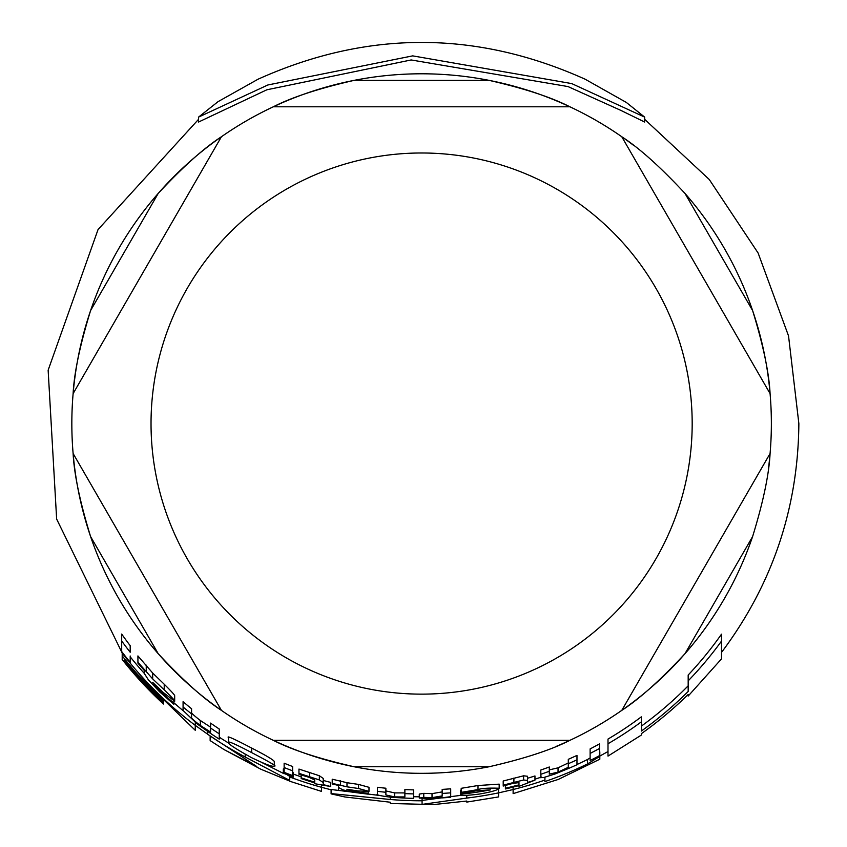 <?xml version="1.0" encoding="UTF-8"?>
<svg xmlns="http://www.w3.org/2000/svg" width="847" height="847" viewBox="0 0 847 847"><rect width="100%" height="100%" fill="white"/><g stroke="black" fill="none" stroke-linecap="round" stroke-linejoin="round"><path stroke-width="1.27" d="M513.123 793.628L558.258 779.441L599.814 759.219L599.814 756.36L587.479 763.952A378.651 378.651 0 0 1 544.917 781.569L544.917 780.076A377.233 377.233 0 0 1 513.123 789.52L513.123 793.501M228.521 742.385C227.102 743.221 234.693 748.272 251.284 757.536C265.683 764.47 273.348 767.287 274.301 765.984C277.572 766.683 270.024 762.226 251.675 752.612C235.805 744.291 228.087 740.892 228.521 742.385L228.521 737.695C226.107 735.281 233.825 738.743 251.675 748.07C266.466 755.683 274.015 760.204 274.301 761.622L274.301 765.984M338.525 787.456L342.791 789.817L353.951 792.379L368.191 794.168L368.191 793.268L354.649 791.765L346.889 789.266L357.762 790.929L368.985 791.373L358.535 788.504L346.984 786.821L332.225 783.348L332.225 783.951L338.525 785.455L338.525 789.817M461.192 792.358L461.192 793.3L476.723 790.717L490.678 789.838A372.733 372.733 0 0 1 460.461 794.264L460.461 794.38C459.455 795.841 465.691 795.746 479.169 794.084C491.324 792.009 497.994 790.06 499.179 788.239C488.539 787.869 481.488 788.313 478.015 789.595L461.192 792.358L461.192 788.313L478.015 785.518L499.179 784.142L499.179 788.239M130.194 656.796A373.252 373.252 0 0 0 144.223 673.312L148.49 680.003L159.649 691.851L173.879 704.333L173.879 703.148L160.348 691.512L152.576 682.301L163.46 692.634L174.683 701.2C175.361 701.104 171.877 697.325 164.223 689.86L152.682 678.923L137.923 662.216L137.923 663.137L144.223 670.39L144.223 673.312L144.223 670.39M644.641 117.098L626.293 102.413L585.15 79.216C476.13 30.185 367.1 30.174 258.07 79.205L218.039 101.661L198.569 117.098L267.864 84.975L412.701 55.87L571.736 83.588L644.641 117.098L644.641 122.032L620.819 110.375L567.998 86.563L411.166 59.957L266.858 89.793L198.569 122.032L198.569 117.098M641.327 726.154A373.951 373.951 0 0 0 688.177 685.816M607.998 739.082A366.465 366.465 0 0 0 641.327 716.858L641.327 721.866A370.488 370.488 0 0 1 607.998 743.751L607.998 739.082M599.814 756.064L607.998 751.543L607.998 743.751L607.998 755.958M688.177 675.027A366.465 366.465 0 0 0 721.517 634.159L721.517 641.094A370.488 370.488 0 0 1 688.177 680.861L688.177 675.027M534.965 779.176A373.252 373.252 0 0 0 540.799 777.271M576.976 764.513A374.681 374.681 0 0 0 587.479 759.515L590.126 757.949M293.369 774.094A373.252 373.252 0 0 0 301.172 776.847M261.363 762.289L283.967 773.692M287.969 775.439L289.738 776.191M219.246 737.197A373.252 373.252 0 0 0 229.008 743.285M173.879 702.756A373.252 373.252 0 0 0 183.09 710.665M332.225 783.348L332.225 779.198L346.984 782.713L358.535 784.417L368.985 787.308L368.985 791.373M461.192 790.992L460.461 790.346M549.301 769.881L558.046 767.827L568.295 762.956M540.799 777.133L540.799 770.029A366.402 366.402 0 0 0 549.301 766.99L549.301 771.278A370.425 370.425 0 0 1 540.799 774.285L541.106 777.641L543.827 777.493L555.357 773.862L568.295 768.557A374.882 374.882 0 0 0 576.976 764.735L576.976 759.833A370.425 370.425 0 0 1 568.295 763.708L568.295 767.308L558.046 772.125L549.301 774.147L549.301 771.278M568.295 767.308L568.295 759.314A366.402 366.402 0 0 0 576.976 755.397L576.976 759.833M137.923 662.216L137.923 655.927L152.682 673.047L164.223 684.238C171.443 691.385 174.927 695.239 174.683 695.8L174.683 701.2M210.575 727.997L210.575 723.094A366.402 366.402 0 0 0 219.246 729.013L219.246 733.83A370.425 370.425 0 0 1 210.575 727.997L210.575 732.03L200.326 725.477C193.402 720.162 190.49 717.451 191.581 717.345L191.581 713.915A370.425 370.425 0 0 1 183.079 706.98L183.079 710.495L197.626 724.291L210.575 733.407A374.882 374.882 0 0 0 219.246 739.145L219.246 734.381M191.581 712.232C190.469 712.327 193.391 715.08 200.326 720.501L210.575 727.16M183.079 706.98L183.079 701.697A366.402 366.402 0 0 0 191.581 708.759L191.581 717.345M404.877 793.607L404.877 789.584A366.402 366.402 0 0 0 413.548 789.88L413.548 793.904A370.425 370.425 0 0 1 404.877 793.607L404.877 796.932L394.628 796.911L385.883 794.973L385.883 792.263A370.425 370.425 0 0 1 377.381 791.342L377.381 794.063C375.772 794.857 380.621 795.958 391.939 797.355L404.877 798.075A374.882 374.882 0 0 0 413.548 798.361L413.548 794.359M385.883 790.939L394.628 792.898L404.877 792.919M377.381 791.342L377.381 787.287A366.402 366.402 0 0 0 385.883 788.218L385.883 794.973M323.236 780.436A370.181 370.181 0 0 0 330.722 782.406L330.722 786.535A374.183 374.183 0 0 1 323.236 784.587L323.236 782.586L319.351 779.918L298.959 773.343L298.959 774.306L308.615 777.175L314.735 779.928L314.735 782.162A374.183 374.183 0 0 1 301.172 777.832L301.172 778.573A374.882 374.882 0 0 0 314.735 782.893L314.735 783.697L330.722 786.535M298.959 773.343L298.959 769.076L319.351 775.736L323.236 778.425L323.236 784.587M527.48 782.448L527.48 778.277A370.181 370.181 0 0 0 534.965 775.958L534.965 780.161A374.183 374.183 0 0 1 527.48 782.448L527.48 780.447L523.594 779.992L503.203 785.127L503.203 786.058L512.859 783.39L518.978 782.628L518.978 784.851L518.978 782.628M503.203 785.127L503.203 781.008L523.594 775.81L527.48 776.254L527.48 780.447M121.693 640.978L121.693 634.054A366.402 366.402 0 0 0 130.194 645.668L130.194 652.243A370.425 370.425 0 0 1 121.693 640.978L121.693 651.544A376.724 376.724 0 0 0 130.194 662.322L130.194 655.98M590.126 756.032L590.126 748.907A366.402 366.402 0 0 0 599.464 743.899L599.464 748.494A370.425 370.425 0 0 1 590.126 753.438L590.126 760.5A376.724 376.724 0 0 0 599.464 755.662L599.464 748.494M284.137 767.541L284.137 763.2A366.402 366.402 0 0 0 292.628 766.514L292.628 770.812A370.425 370.425 0 0 1 284.137 767.541L284.137 772.337A374.882 374.882 0 0 0 292.628 775.566L292.628 771.299M442.166 789.383A366.402 366.402 0 0 0 450.699 788.811L450.699 792.845A370.425 370.425 0 0 1 442.166 793.417L442.166 789.383M442.166 795.915L442.166 793.417L442.166 795.915L432.023 797.641L423.765 797.376L419.286 798.075L419.286 794.084L423.765 793.364L432.023 793.639L442.166 791.892M292.628 772.273L293.369 772.771L293.369 777.027L283.332 773.216L293.369 777.027M283.332 773.216L283.332 768.928L284.137 769.002M422.081 800.426L461.964 795.195M413.548 796.72A373.252 373.252 0 0 0 419.286 796.805M498.576 796.794L498.576 792.856A377.233 377.233 0 0 1 466.782 798.075L422.081 804.385L422.081 800.796A377.233 377.233 0 0 1 390.287 799.494L331.103 793.586L331.103 789.51L379.276 795.428M331.061 793.861L344.962 796.985L390.287 802.225L390.287 803.358M390.287 803.485L433.505 804.586L466.782 801.04L466.782 801.961M498.576 792.856L498.576 788.991M466.782 798.075L466.782 795.375M422.081 800.796L422.081 798.298M390.287 799.494L390.287 797.207M419.286 798.075L429.365 798.446L442.166 796.974L442.166 797.885A374.882 374.882 0 0 0 450.699 797.313L450.699 792.845M423.765 797.376L423.765 793.364M523.594 779.992L523.594 775.81M518.978 784.851A374.183 374.183 0 0 1 505.405 788.239L505.405 785.413M505.405 788.239L505.405 788.959A374.882 374.882 0 0 0 518.978 785.582L518.978 786.376L534.965 780.161M301.172 777.832L301.172 774.92M319.351 779.918L319.351 775.736M152.682 678.923L152.682 673.047M173.879 703.148L173.879 701.072M460.461 794.264L460.461 790.23M368.191 793.268L368.191 791.701M346.984 786.821L346.984 782.713M195.255 730.146L195.255 722.48M163.45 704.037L163.45 704.037A381.192 381.192 0 0 1 122.201 659.506L122.201 655.822A378.927 378.927 0 0 0 163.45 700.945L163.45 702.523L163.45 700.945M163.45 702.523A380.081 380.081 0 0 1 124.848 661.052L124.848 662.312A380.875 380.875 0 0 0 163.45 703.603M207.706 734.254L195.255 725.36A377.233 377.233 0 0 1 122.201 653.048L122.201 652.211M122.201 653.048L122.201 655.822M124.848 661.052L124.848 659.188M321.532 791.278L321.532 785.053M331.103 789.796L321.532 787.297A377.233 377.233 0 0 1 289.738 776.995L289.738 780.426L245.196 757.006A377.233 377.233 0 0 1 207.706 734.296L256.81 766.567L224.084 749.606L260.823 769.214L289.738 781.103M224.084 749.606L210.151 740.606L210.151 736.234M289.738 776.995L289.738 776.096M245.196 757.006L245.196 754.285M207.706 734.296L207.706 731.141M544.917 780.076L544.917 777.25M587.479 763.952L587.479 759.515M513.123 789.52L513.123 787.107M599.814 756.36L599.814 751.84M721.517 658.68L721.517 641.094M641.327 734.931L641.327 733.682A380.07 380.07 0 0 0 688.177 694.476L688.177 695.895M688.177 680.861L688.177 691.459A377.931 377.931 0 0 1 641.327 731.067L641.327 721.866M286.646 746.239A349.769 349.769 90 0 1 277.414 742.226A349.769 349.769 90 0 1 273.306 740.331L569.904 740.331A349.769 349.769 0 0 0 621.783 710.379L770.082 453.516A349.769 349.769 0 0 0 770.082 393.611L621.783 136.748A349.769 349.769 0 0 0 569.904 106.796L273.306 106.796L569.904 106.796A349.769 349.769 90 0 1 621.783 136.748L770.082 393.611A349.769 349.769 90 0 1 770.082 453.516L621.783 710.379A349.769 349.769 90 0 1 569.904 740.331C551.281 749.87 524.388 758.668 489.227 766.726A349.769 349.769 90 0 1 297.509 750.58M81.492 379.117L126.785 300.664M136.452 283.914L157.786 246.964M167.759 229.685L221.427 136.748A349.769 349.769 90 0 1 273.306 106.796C291.919 97.246 318.821 88.448 353.982 80.391A349.769 349.769 90 0 1 489.227 80.391C524.388 88.448 551.281 97.246 569.904 106.796M213.063 695.895L167.759 617.431M158.093 600.692L136.759 563.731M126.785 546.453L73.117 453.516A349.769 349.769 90 0 1 73.117 393.611C74.165 372.712 79.999 345.025 90.597 310.542A349.769 349.769 90 0 1 158.22 193.412C182.783 166.986 203.852 148.098 221.427 136.748A349.769 349.769 90 0 0 217.753 139.342M684.979 653.704L752.602 536.585A349.769 349.769 90 0 1 684.979 653.704C660.427 680.13 639.358 699.019 621.783 710.379L770.082 453.516C769.034 474.415 763.211 502.102 752.602 536.585A349.769 349.769 90 0 1 633.662 701.708M752.602 310.542L684.979 193.412A349.769 349.769 90 0 1 752.602 310.542C763.211 345.025 769.034 372.712 770.082 393.611L621.783 136.748C639.358 148.098 660.427 166.986 684.979 193.412A349.769 349.769 90 0 1 768.515 378.99M489.227 766.726L353.982 766.726C318.821 758.668 291.919 749.87 273.306 740.331A349.769 349.769 90 0 1 221.427 710.379C203.852 699.019 182.783 680.13 158.22 653.704A349.769 349.769 90 0 1 90.597 536.585C79.999 502.102 74.165 474.415 73.117 453.516A349.769 349.769 90 0 0 73.53 457.983M297.509 96.547A349.769 349.769 90 0 1 353.982 80.391L489.227 80.391A349.769 349.769 90 0 1 633.577 145.345M768.525 379.085A349.769 349.769 90 0 1 768.525 468.042M297.466 750.558A349.769 349.769 90 0 1 286.752 746.292M73.117 453.516L221.427 710.379A349.769 349.769 90 0 1 209.633 701.771M209.537 701.708A349.769 349.769 90 0 1 200.485 694.572M200.432 694.529A349.769 349.769 90 0 1 158.22 653.704L90.597 536.585A349.769 349.769 90 0 1 76.357 479.624M76.346 479.55A349.769 349.769 90 0 1 74.695 468.147M74.674 468.031A349.769 349.769 90 0 1 73.541 458.026M221.427 136.748L73.117 393.611A349.769 349.769 90 0 1 73.53 389.144M73.541 389.091A349.769 349.769 90 0 1 74.674 379.096M74.695 378.98A349.769 349.769 90 0 1 76.346 367.577M76.357 367.492A349.769 349.769 90 0 1 90.597 310.542L158.22 193.412A349.769 349.769 90 0 1 200.432 152.598M200.485 152.555A349.769 349.769 90 0 1 209.537 145.419M209.633 145.345A349.769 349.769 90 0 1 217.732 139.363M273.306 106.796A349.769 349.769 90 0 1 286.646 100.878M286.752 100.835A349.769 349.769 90 0 1 297.466 96.569M633.577 701.771A349.769 349.769 90 0 1 556.553 746.249M569.904 740.331L273.306 740.331M288.404 774.74L288.404 773.989M432.023 797.641L432.023 793.639M513.907 782.215L513.907 778.054M309.663 776.583L309.663 772.348M394.628 796.911L394.628 792.898M200.326 725.477L200.326 720.501M146.245 671.216L146.245 665.149M164.223 689.86L164.223 684.238M160.348 691.512L160.348 689.765M558.046 772.125L558.046 767.827M478.015 789.595L478.015 785.518M358.535 788.504L358.535 784.417M354.649 791.765L354.649 790.495M340.558 784.925L340.558 780.796M251.675 752.612L251.675 748.07M421.605 152.989A270.574 270.574 90 0 1 692.179 423.564A270.574 270.574 90 0 1 421.605 694.138A270.574 270.574 90 0 1 151.031 423.564A270.574 270.574 90 0 1 421.605 152.989M644.641 119.3L709.267 179.5L758.118 253.031L788.536 335.92L798.859 423.564C798.139 508.285 772.358 584.568 721.517 652.412M198.569 119.3L98.03 229.601L48.141 370.192L56.643 519.073L122.201 653.079M513.123 789.542L498.576 792.877M498.576 796.921L466.782 802.088M540.799 774.285L540.799 777.768M195.255 730.294L122.169 659.485M321.532 791.405L289.738 781.241M721.517 658.881L688.177 696.065M641.327 735.08L607.998 756.096"/></g></svg>
